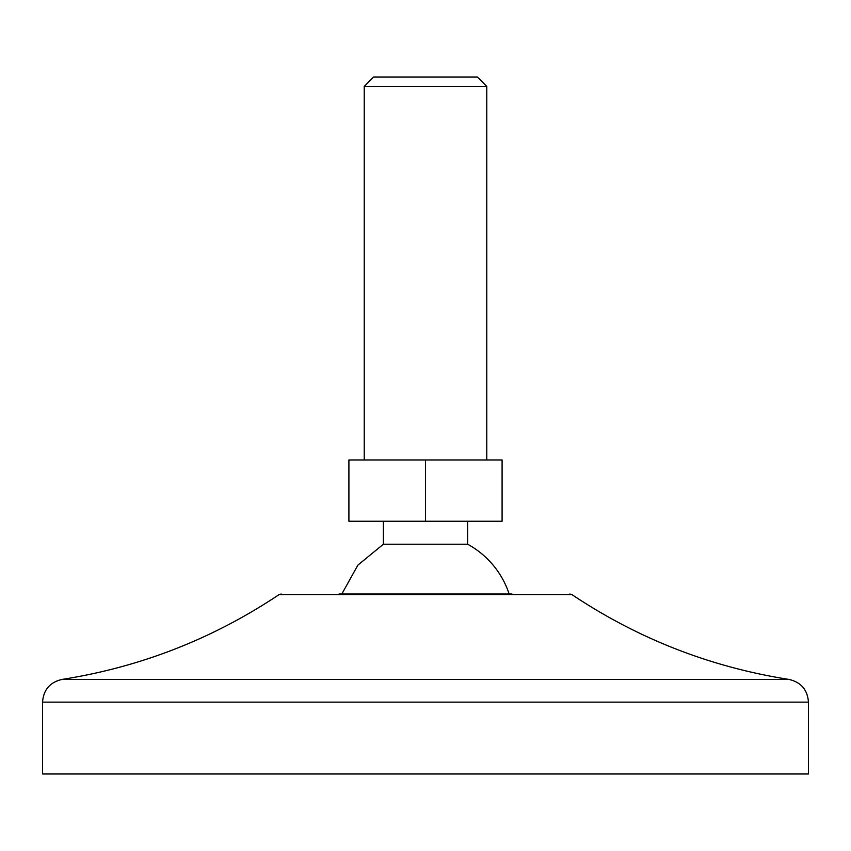 <?xml version="1.0" encoding="UTF-8"?>
<svg xmlns="http://www.w3.org/2000/svg" width="851" height="851" viewBox="0 0 851 851"><rect width="100%" height="100%" fill="white"/><g stroke="black" fill="none" stroke-linecap="round" stroke-linejoin="round"><path stroke-width="1.28" d="M425.5 521.237L348.91 521.237L348.91 459.965L502.09 459.965L502.09 521.237L425.5 521.237L425.5 459.965M486.772 459.965L486.772 86.408L364.228 86.408L364.228 459.965M509.153 593.998A88.078 88.078 0 0 0 467.625 544.215L383.375 544.215L357.867 565.149L341.847 593.998M486.772 86.408L477.379 77.016L373.621 77.016L364.228 86.408M511.951 593.998L339.049 593.998M808.45 702.139L808.45 773.985L42.55 773.985L42.55 702.139L808.45 702.139C807.525 689.799 801.036 682.225 788.983 679.428L62.017 679.428C140.553 667.067 212.888 638.803 279.011 594.647L281.149 593.998M788.983 679.428C710.447 667.067 638.112 638.803 571.989 594.647L279.011 594.647M467.625 544.215L467.625 521.237M383.375 544.215L383.375 521.237M571.989 594.647L569.851 593.998M62.017 679.428C49.964 682.225 43.475 689.799 42.55 702.139"/></g></svg>
